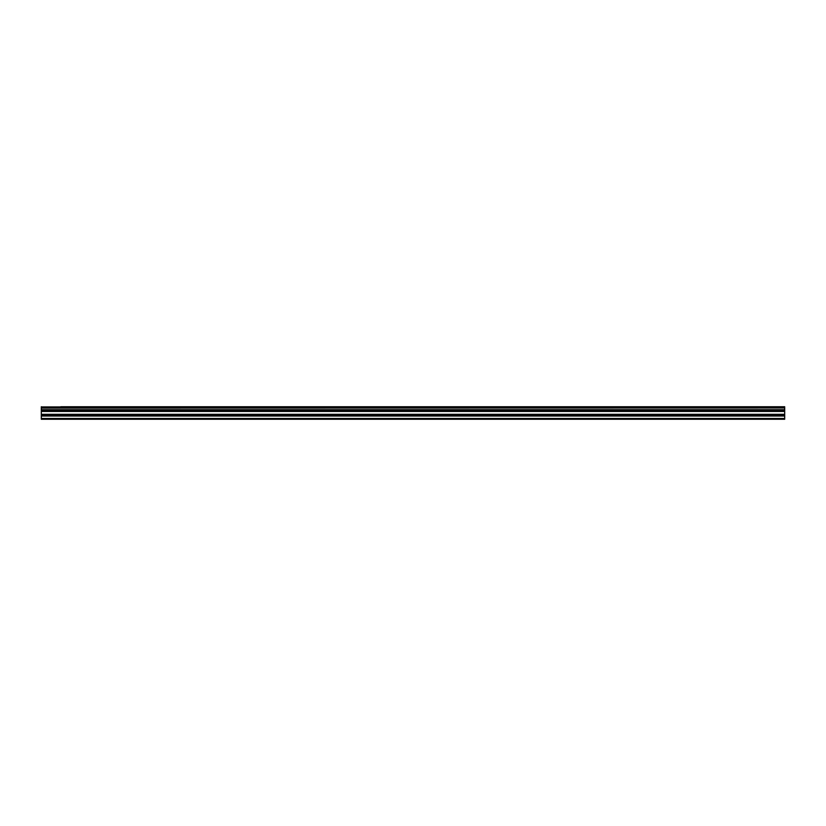 <?xml version="1.0" encoding="UTF-8"?>
<svg xmlns="http://www.w3.org/2000/svg" width="826" height="826" viewBox="0 0 826 826"><rect width="100%" height="100%" fill="white"/><g stroke="black" fill="none" stroke-linecap="round" stroke-linejoin="round"><path stroke-width="1.24" d="M60.814 406.753L784.7 406.753L60.814 406.753M41.3 415.87L41.3 411.183L784.7 411.183L784.7 415.87L41.3 415.87L41.3 419.247L784.7 419.247L784.7 415.87M41.3 406.753L41.3 410.997L784.7 410.997L41.3 410.883M41.3 406.919L784.7 406.753M784.7 406.919L784.7 407.982L41.3 407.982M41.3 408.096L784.7 407.982M784.7 408.096L784.7 409.706L41.3 409.706M41.3 409.82L784.7 409.706M784.7 409.82L784.7 410.883M41.3 418.462L784.7 418.462M41.3 411.462L784.7 411.462M41.3 416.005L784.7 416.005M41.3 414.58L784.7 414.58M784.7 414.301L41.3 414.301"/></g></svg>

